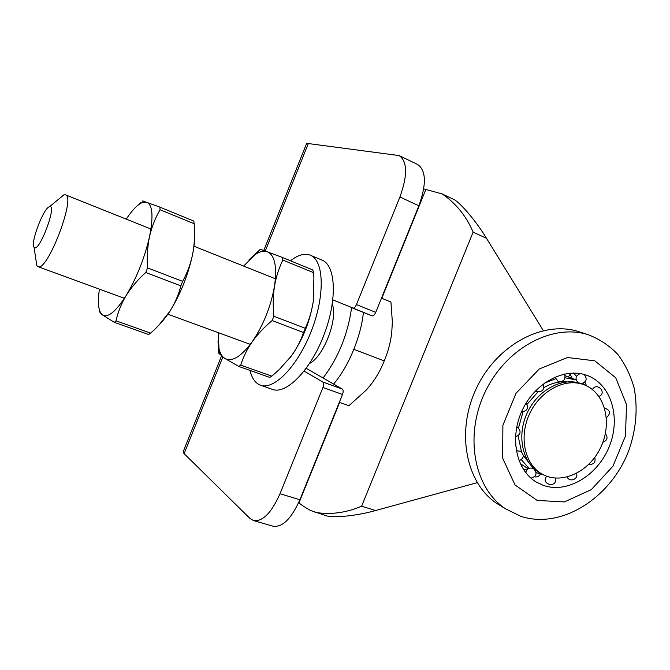 <?xml version="1.0" encoding="UTF-8"?>
<svg xmlns="http://www.w3.org/2000/svg" width="670" height="670" viewBox="0 0 670 670"><rect width="100%" height="100%" fill="white"/><g stroke="black" fill="none" stroke-linecap="round" stroke-linejoin="round"><path stroke-width="1" d="M537.181 500.431L564.391 501.931L591.308 489.636L612.966 466.186L625.47 436.003L626.525 404.588L615.722 377.763L594.776 360.82L567.482 357.504L539.25 368.994L516.034 393.257L502.902 425.257L502.626 458.138L515.021 484.954L537.181 500.431M520.866 516.327C561.452 529.744 611.501 497.634 629.113 449.654C636.224 428.758 637.907 408.248 634.163 388.106C630.629 375.401 625.135 364.12 617.681 354.262C609.206 345.477 599.315 338.945 588.009 334.648C552.298 323.258 505.574 348.4 484.988 392.319C464.076 436.095 474.193 488.246 505.515 508.806L520.866 516.327M580.555 332.228L578.394 331.524C542.951 320.218 496.688 344.991 476.37 388.357C455.726 431.581 465.834 483.137 496.922 503.547L501.545 506.378M576.527 376.247L573.378 373.048M543.378 485.398C567.398 493.891 597.916 475.373 609.323 446.413C621.09 417.586 611.233 384.262 587.213 375.46C565.095 366.951 535.288 382.411 522.365 410.015C509.2 437.51 516.084 470.432 536.611 482.258L543.378 485.398M528.312 468.657L523.739 469.905M477.216 482.668L375.602 510.523C358.366 515.54 333.166 518.396 325.955 515.64L310.52 510.498C305.453 507.642 301.601 505.105 298.971 502.86L339.64 402.41M570.396 374.697L572.239 378.416M442.275 193.982L453.004 199.065C459.319 201.251 476.814 222.021 486.495 238.319L543.303 330.57M423.725 188.89L442.083 193.89C455.826 203.161 466.169 215.908 473.12 232.138L361.607 506.202C346.13 512.851 330.595 514.903 314.992 512.357M306.391 144.033L308.309 143.548L399.186 155.582C407.452 161.512 407.695 175.314 399.915 197.005L356.448 304.574L375.744 312.346C374.564 314.908 373.307 316.072 371.976 315.838L352.722 308.125C354.02 308.342 355.267 307.161 356.448 304.574M183.337 451.362L183.069 452.041L184.124 453.665L249.969 518.454L253.52 520.59C262.665 521.804 271.501 512.851 280.01 493.731L299.884 499.753C291.408 518.689 282.489 527.516 273.117 526.218L253.52 520.59M399.186 155.582L417.67 164.51C426.17 170.532 426.572 184.292 418.884 205.791L375.744 312.346M332.873 299.85L371.976 315.838M322.948 387.478C323.903 384.773 323.87 382.955 322.848 382.034L342.328 389.069C343.383 389.99 343.434 391.799 342.496 394.479L322.948 387.478L280.01 493.731M322.848 382.034L304.13 371.121M342.496 394.479L299.884 499.753M342.328 389.069L306.249 368.307M582.825 383.408L585.362 385.309M543.764 474.971L536.151 472.651M529.007 468.305L521.386 459.771M517.056 450.65L515.573 445.089M544.241 383.24L555.388 378.86M565.17 377.805L576.133 379.932L565.195 375.736M525.883 467.225L520.247 463.632M566.661 381.883C559.04 381.255 551.485 383.148 543.998 387.562M537.96 391.875L527.081 404.328M523.019 411.874L518.505 427.921M518.119 435.869L521.511 451.831M523.32 455.483L529.057 462.987M584.776 385.057C605.303 393.307 612.514 423.356 600.588 447.702C589.022 472.224 561.15 485.147 542.005 474.033C524.56 464.318 518.647 436.614 529.719 413.524C540.573 390.325 565.715 377.411 584.257 384.856L584.776 385.057M541.268 473.64L539.702 472.811C522.29 463.104 516.386 435.483 527.416 412.46C538.236 389.345 563.328 376.473 581.828 383.902L584.257 384.856M363.408 312.404C360.996 336.717 348.459 366.808 333.61 384.052M351.583 307.647C347.939 334.096 338.442 357.546 323.082 377.989M332.286 304.138C338.116 319.029 323.853 356.289 309.565 363.483M248.947 259.901L260.437 249.282L282.321 257.439L282.874 260.069C278.946 268.034 276.157 276.777 274.491 286.291C273.033 295.914 272.832 305.905 273.879 316.265L305.286 328.283C309.121 319.925 311.768 311.048 313.233 301.642L313.912 277.707L313.468 272.606L282.874 260.069M289.239 358.785L291.333 356.03C296.659 348.601 300.738 340.762 303.577 332.529L272.146 320.57C264.332 327.086 257.707 334.121 252.272 341.675C247.046 349.321 243.193 357.135 240.739 365.125L271.811 376.163L279.306 369.547L291.333 356.03C302.597 339.925 309.9 321.801 313.233 301.642L313.912 295.587M271.811 376.163L269.675 377.394L238.838 366.465L224.609 358.299L218.805 353.291L218.01 341.348M282.355 257.456L312.806 269.968L313.468 272.606M305.286 328.283L303.577 332.529M218.152 332.596L219.031 348.819C220.145 353.366 221.996 356.524 224.609 358.299C231.853 362.386 241.074 356.842 252.272 341.675C263.402 325.151 270.806 306.692 274.491 286.291C277.229 266.702 274.834 255.169 267.305 251.702C263.804 250.471 259.742 251.443 255.119 254.592L243.629 266.082M272.146 320.57L273.879 316.265M238.838 366.465L240.739 365.125M339.33 402.302L348.936 405.71L366.49 389.848L370.493 385.124C376.398 377.478 380.979 369.404 384.22 360.904C387.997 352.085 390.501 342.705 391.732 332.755L392.352 322.019L390.945 302.036L381.49 298.15M384.22 360.904L353.869 349.321M59.052 198.856L63.943 194.819L65.526 194.861C76.154 196.963 47.118 272.522 37.947 266.635L36.817 265.63L35.87 259.365M34.354 247.481C39.496 252.356 57.57 203.655 49.488 206.737C43.801 207.465 30.276 242.766 34.019 247.104L34.354 247.481M290.487 260.798C297.673 255.136 304.054 253.185 309.624 254.943L321.994 260.086C335.879 265.286 337.504 299.808 323.945 334.966C310.562 370.183 286.291 394.806 272.472 389.404L260.496 385.216C255.371 383.282 251.878 378.349 250.019 370.426M310.285 255.195C323.937 260.295 325.268 294.892 311.634 330.251C298.167 365.669 274.064 390.543 260.496 385.216M139.176 204.291L140.834 202.7M142.685 200.95L159.82 207.105L160.063 209.744C155.289 217.901 151.772 226.904 149.502 236.753C147.459 246.719 146.814 257.113 147.576 267.933L182.65 281.358C187.324 272.765 190.682 263.611 192.709 253.88C194.526 244.039 195.004 233.989 194.141 223.705L160.063 209.744M159.033 324.992L169.82 311.374C174.878 303.317 178.563 294.808 180.867 285.847L145.767 272.497C137.919 279.541 131.421 287.162 126.261 295.361C121.329 303.661 117.912 312.145 116.011 320.821L150.616 333.116C158.154 326.566 164.56 319.322 169.82 311.374C180.615 293.954 188.245 274.792 192.709 253.88C194.417 245.111 195.02 237.741 194.518 231.77M150.616 333.116L148.698 334.531L114.377 322.371L102.242 314.774L100.157 312.856L99.269 310.62M159.879 207.131L193.798 221.066L194.141 223.705M182.65 281.358L180.867 285.847M99.42 289.139C97.904 299.322 98.096 306.818 100.006 311.609L102.242 314.774C107.728 318.325 115.734 311.86 126.261 295.361C136.864 277.464 144.611 257.925 149.502 236.753C153.53 216.51 152.634 205.003 146.814 202.223L141.688 202.801C137.065 205.095 131.915 210.539 126.245 219.14M145.767 272.497L147.576 267.933M114.377 322.371L116.011 320.821M486.495 238.319L473.12 232.138M361.607 506.202L375.602 510.523M418.884 205.791L399.915 197.005M308.309 143.548L265.295 250.957M222.809 357.051L184.124 453.665M381.8 298.276L425.919 189.275M588.009 334.648L578.394 331.524M505.515 508.806L496.922 503.547M586.577 385.87L584.935 382.042M568.428 376.934L570.798 373.14M534.559 476.822C537.131 477.308 539.048 476.429 540.305 474.167M521.578 466.295L521.629 464.67M567.147 477.048C569.592 482.668 578.746 479.134 576.527 473.43M588.779 464.369C593.88 464.662 595.873 462.35 594.767 457.417M602.883 442.284C607.38 440.466 608.209 437.585 605.37 433.641M606.384 417.653C611.065 413.516 610.445 410.291 604.541 407.98M598.972 396.472C607.564 392.913 596.744 381.465 592.456 389.563M581.242 383.684C586.627 381.925 587.565 378.852 584.056 374.446M580.228 373.6C575.496 375.711 574.785 378.751 578.093 382.712M554.911 377.109L558.152 381.439C563.83 381.934 565.949 379.454 564.517 374.011M535.573 390.803L536.77 391.523C542.6 392.109 544.744 389.597 543.219 384.002M521.553 411.816C527.315 411.095 528.839 408.172 526.134 403.055M515.481 436.865C520.908 434.537 521.52 431.279 517.299 427.083L516.754 426.849M519.049 460.793C524.049 458.355 524.56 455.148 520.582 451.178L516.302 450.86M530.942 478.154C536.704 476.328 537.549 473.137 533.488 468.581C529.325 467.199 526.796 468.623 525.891 472.861M546.762 476.253C539.744 484.603 558.261 488.698 555.145 478.095M306.567 143.606L263.796 250.412M221.494 356.055L183.069 452.041M528.421 468.59L524.258 466.354M542.005 474.033L539.702 472.811M219.031 348.819L219.241 353.902M255.119 254.592L260.262 249.324M312.806 269.968L282.321 257.439M37.947 266.635L124.411 298.284M167.927 314.213L250.312 344.363M65.467 194.836L150.951 229.014M193.973 246.225L275.42 278.795M34.019 247.104L36.817 265.63M49.488 206.737L63.943 194.819M100.006 311.609L100.157 312.856M141.688 202.801L143.606 201.134M193.798 221.066L159.845 207.122"/></g></svg>
